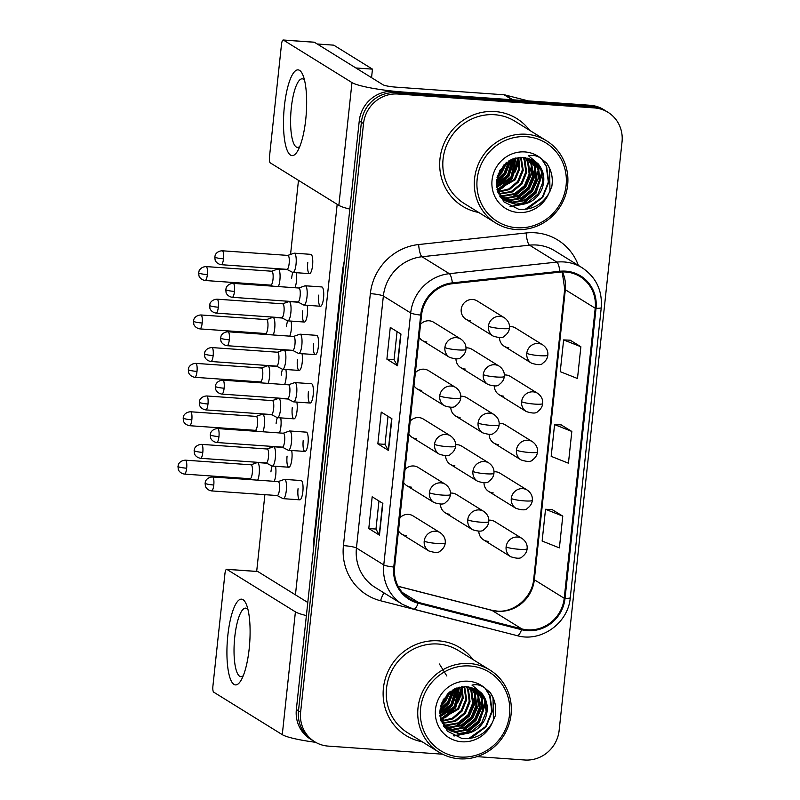 <?xml version="1.0" encoding="UTF-8"?>
<svg xmlns="http://www.w3.org/2000/svg" width="800" height="800" viewBox="0 0 800 800"><rect width="100%" height="100%" fill="white"/><g stroke="black" fill="none" stroke-linecap="round" stroke-linejoin="round"><path stroke-width="1.2" d="M455.72 387.51C459.49 390.28 461.17 393.7 460.74 397.78A10.74 1.41 -173.9 0 1 452.74 398.3A10.74 1.41 6.1 0 1 439.73 395.91A10.74 10.27 121.8 0 1 455.72 387.51L428.5 370.64A10.74 10.27 121.8 0 0 415.38 372.7M413.99 385.7A10.74 10.27 121.8 0 0 421.71 390.36M450.55 435.91C454.32 438.68 456 442.1 455.57 446.18A10.74 1.41 -173.9 0 1 447.56 446.69A10.74 1.41 6.1 0 1 434.55 444.31A10.74 10.27 121.8 0 1 450.55 435.91L423.33 419.04A10.74 10.27 121.8 0 0 410.2 421.09M408.81 434.09A10.74 10.27 121.8 0 0 416.54 438.76M445.38 484.31C449.15 487.07 450.82 490.5 450.4 494.58A10.74 1.41 -173.9 0 1 442.39 495.09A10.74 1.41 6.1 0 1 429.38 492.71A10.74 10.27 121.8 0 1 445.38 484.31L418.16 467.44A10.74 10.27 121.8 0 0 405.03 469.49M403.64 482.49A10.74 10.27 121.8 0 0 411.37 487.15M440.21 532.71C443.98 535.47 445.65 538.9 445.23 542.98A10.74 1.41 -173.9 0 1 437.22 543.49A10.74 1.41 6.1 0 1 424.21 541.11A10.74 10.27 121.8 0 1 440.21 532.71L412.98 515.84A10.74 10.27 121.8 0 0 399.86 517.89M398.47 530.89A10.74 10.27 121.8 0 0 406.2 535.55M460.9 339.12C464.67 341.88 466.34 345.3 465.92 349.39A10.74 1.41 -173.9 0 1 457.91 349.9A10.74 1.41 6.1 0 1 444.9 347.51A10.74 10.27 121.8 0 1 460.9 339.12L433.67 322.25A10.74 10.27 121.8 0 0 420.55 324.3M419.16 337.3A10.74 10.27 121.8 0 0 426.88 341.96M499.26 366.21C503.03 368.98 504.7 372.4 504.28 376.48A10.74 1.41 -173.9 0 1 496.27 376.99A10.74 1.41 6.1 0 1 483.26 374.61A10.74 10.27 121.8 0 1 499.26 366.21L472.03 349.34A10.74 10.27 121.8 0 0 465.97 347.89M455.98 358.96A10.74 10.27 121.8 0 0 465.25 369.06M494.09 414.61C497.86 417.37 499.53 420.8 499.11 424.88A10.74 1.41 -173.9 0 1 491.1 425.39A10.74 1.41 6.1 0 1 478.09 423.01A10.74 10.27 121.8 0 1 494.09 414.61L466.86 397.74A10.74 10.27 121.8 0 0 460.8 396.29M450.8 407.36A10.74 10.27 121.8 0 0 460.07 417.45M488.91 463.01C492.68 465.77 494.36 469.19 493.93 473.28A10.74 1.41 -173.9 0 1 485.92 473.79A10.74 1.41 6.1 0 1 472.92 471.4A10.74 10.27 121.8 0 1 488.91 463.01L461.69 446.14A10.74 10.27 121.8 0 0 455.63 444.69M445.63 455.75A10.74 10.27 121.8 0 0 454.9 465.85M483.74 511.4C487.51 514.17 489.19 517.59 488.76 521.67A10.74 1.41 -173.9 0 1 480.75 522.19A10.74 1.41 6.1 0 1 467.74 519.8A10.74 10.27 121.8 0 1 483.74 511.4L456.52 494.54A10.74 10.27 121.8 0 0 450.45 493.09M440.46 504.15A10.74 10.27 121.8 0 0 449.73 514.25M504.43 317.81C508.2 320.58 509.87 324 509.45 328.08A10.74 1.41 -173.9 0 1 501.44 328.6A10.74 1.41 6.1 0 1 488.43 326.21A10.74 10.27 121.8 0 1 504.43 317.81L477.21 300.94A10.74 10.27 121.8 0 0 461.75 306.92A10.74 10.27 121.8 0 0 470.42 320.66M537.62 393.31C541.39 396.07 543.06 399.49 542.64 403.58A10.74 1.41 -173.9 0 1 534.63 404.09A10.74 1.41 6.1 0 1 521.62 401.7A10.74 10.27 121.8 0 1 537.62 393.31L510.4 376.44A10.74 10.27 121.8 0 0 504.33 374.99M494.34 386.05A10.74 10.27 121.8 0 0 503.61 396.15M532.45 441.7C536.22 444.47 537.89 447.89 537.47 451.97A10.74 1.41 -173.9 0 1 529.46 452.49A10.74 1.41 6.1 0 1 516.45 450.1A10.74 10.27 121.8 0 1 532.45 441.7L505.22 424.83A10.74 10.27 121.8 0 0 499.16 423.38M489.17 434.45A10.74 10.27 121.8 0 0 498.44 444.55M527.28 490.1C531.05 492.87 532.72 496.29 532.3 500.37A10.74 1.41 -173.9 0 1 524.29 500.88A10.74 1.41 6.1 0 1 511.28 498.5A10.74 10.27 121.8 0 1 527.28 490.1L500.05 473.23A10.74 10.27 121.8 0 0 493.99 471.78M483.99 482.85A10.74 10.27 121.8 0 0 493.26 492.95M522.1 538.5C525.87 541.26 527.55 544.69 527.12 548.77A10.74 1.41 -173.9 0 1 519.11 549.28A10.74 1.41 6.1 0 1 506.11 546.9A10.74 10.27 121.8 0 1 522.1 538.5L494.88 521.63A10.74 10.27 121.8 0 0 488.82 520.18M478.82 531.25A10.74 10.27 121.8 0 0 488.09 541.34M542.79 344.91C546.56 347.67 548.24 351.1 547.81 355.18A10.74 1.41 -173.9 0 1 539.8 355.69A10.74 1.41 6.1 0 1 526.79 353.3A10.74 10.27 121.8 0 1 542.79 344.91L515.57 328.04A10.74 10.27 121.8 0 0 509.51 326.59M499.51 337.65A10.74 10.27 121.8 0 0 508.78 347.75M495.04 111.56A51.55 49.3 121.8 0 0 442.57 147.22A51.55 49.3 121.8 0 0 462.46 206.18A51.55 49.3 121.8 0 0 478.74 212.48A51.55 49.3 121.8 0 1 462.46 206.18A51.55 49.3 121.8 0 1 442.57 147.22A51.55 49.3 121.8 0 1 495.04 111.56A51.55 49.3 121.8 0 1 516.76 118.55A51.55 49.3 121.8 0 0 495.04 111.56M438.48 640.84A51.55 49.3 121.8 0 0 386.01 676.51A51.55 49.3 121.8 0 0 405.89 735.47A51.55 49.3 121.8 0 0 422.17 741.77A51.55 49.3 121.8 0 1 405.89 735.47A51.55 49.3 121.8 0 1 386.01 676.51A51.55 49.3 121.8 0 1 438.48 640.84A51.55 49.3 121.8 0 1 460.2 647.84A51.55 49.3 121.8 0 0 438.48 640.84M565.74 272.02A34.37 32.86 -58.2 0 1 580.23 276.68A34.37 32.86 -58.2 0 1 595.21 308.23L564.22 598.28A34.37 32.86 -58.2 0 1 521.82 628.9L418.38 602.4A34.37 32.86 -58.2 0 1 409.59 598.66A34.37 32.86 -58.2 0 1 394.6 567.11L421.53 315.13A34.37 32.86 -58.2 0 1 452.44 283.71L559.94 272.13A34.37 32.86 -58.2 0 1 565.74 272.02M565.84 271.17A35.22 33.69 121.8 0 0 559.89 271.28L452.38 282.86A35.22 33.69 121.8 0 0 420.7 315.08L393.77 567.05A35.22 33.69 121.8 0 0 418.15 603.22L521.58 629.72A35.22 33.69 121.8 0 0 565.04 598.34L596.04 308.29A35.22 33.69 121.8 0 0 565.84 271.17M477.07 756.63L524.72 760A32.22 30.81 121.8 0 0 559.14 730.44L622.03 141.87A32.22 30.81 121.8 0 0 607.98 112.29L603.71 109.64A32.22 30.81 121.8 0 0 590.14 105.27L393.67 91.38A32.22 30.81 121.8 0 0 359.25 120.94L296.35 709.51L298.49 710.83A32.22 30.81 121.8 0 0 312.54 740.41A32.22 30.81 121.8 0 1 298.49 710.83L361.39 122.26L298.49 710.83L300.62 712.16A32.22 30.81 121.8 0 0 314.67 741.73A32.22 30.81 121.8 0 0 328.25 746.11L442.55 754.19M393.67 91.38L395.8 92.7A32.22 30.81 121.8 0 0 361.39 122.26A32.22 30.81 121.8 0 1 395.8 92.7L592.27 106.59L395.8 92.7L397.94 94.02A32.22 30.81 121.8 0 0 363.52 123.59L300.62 712.16M605.85 110.97A32.22 30.81 121.8 0 0 592.27 106.59A32.22 30.81 121.8 0 1 605.85 110.97M562.78 516.13L545.53 509.28L542.13 541.04L559.39 547.89L562.78 516.13L552.1 509.57M580.88 346.76L563.63 339.91L560.23 371.67L577.49 378.51L580.88 346.76L570.2 340.2M571.83 431.44L554.58 424.6L551.18 456.35L568.44 463.2L571.83 431.44L561.15 424.89M529.65 130.33A51.55 49.3 121.8 0 0 516.76 118.55A51.55 49.3 121.8 0 1 529.65 130.33M473.08 659.61A51.55 49.3 121.8 0 0 460.2 647.84A51.55 49.3 121.8 0 1 473.08 659.61M607.98 112.29A32.22 30.81 121.8 0 0 594.41 107.92L397.94 94.02M397.56 365.79L386.89 359.17L390.28 327.42L400.96 334.03L397.56 365.79A8.59 1.13 6.1 0 1 397.32 365.57L400.71 333.88M379.46 535.16L368.79 528.55L372.18 496.79L382.86 503.4L379.46 535.16A8.59 1.13 6.1 0 1 379.22 534.94L382.6 503.25M388.51 450.48L377.84 443.86L381.23 412.1L391.91 418.72L388.51 450.48A8.59 1.13 6.1 0 1 388.27 450.26L391.65 418.56M377.84 443.86L385.02 444.37M388.02 416.31L385.02 444.4L388.27 450.26M368.79 528.55L375.97 529.05M378.97 501L375.97 529.08L379.22 534.94M386.89 359.17L394.07 359.68L397.32 365.57M554.58 424.6L561.26 424.89M563.63 339.91L570.31 340.21M545.53 509.28L552.21 509.58M394.07 359.71L397.07 331.63M296.35 709.51A32.22 30.81 121.8 0 0 310.4 739.09L314.67 741.73M278.39 286.57A9.67 2.52 -86 0 0 279.88 280.11A9.67 2.52 -86 0 0 278.5 269.09A9.67 2.52 -86 0 0 278.16 268.98A9.67 2.52 -86 0 0 277.87 269.02L271.67 271.21M270.58 285.09A6.98 1.82 -86 0 0 270.78 285.14A6.98 1.82 -86 0 0 273.01 279.26A6.98 1.82 -86 0 0 272.01 271.3A6.98 1.82 -86 0 0 271.77 271.22L206.11 266.58C200.12 266.87 198.66 271.65 199.04 271.2L198.67 272.8A6.98 0.92 -173.9 0 0 198.89 273.06A6.98 0.92 6.1 0 0 207.35 274.61A6.98 1.82 -86 0 0 206.11 266.58M292.61 272.35A9.67 2.52 -86 0 0 292.66 272.38A9.67 2.52 -86 0 0 292.94 272.46A9.67 2.52 -86 0 0 296.09 263.66A9.67 2.52 -86 0 0 294.64 253.3A9.67 2.52 -86 0 0 294.31 253.18A9.67 2.52 -86 0 0 294.02 253.22L287.81 255.41M286.73 269.29A6.98 1.82 -86 0 0 286.93 269.35A6.98 1.82 -86 0 0 289.16 263.46A6.98 1.82 -86 0 0 288.16 255.5A6.98 1.82 -86 0 0 287.91 255.42L222.25 250.78C216.27 251.07 214.81 255.86 215.18 255.41L214.82 257A6.98 0.92 -173.9 0 0 215.04 257.27A6.98 0.92 6.1 0 0 223.49 258.82A6.98 1.82 -86 0 0 222.25 250.78M303.58 304.95A9.67 2.52 -86 0 0 303.64 304.98A9.67 2.52 -86 0 0 303.91 305.07A9.67 2.52 -86 0 0 307.06 296.26A9.67 2.52 -86 0 0 305.61 285.9A9.67 2.52 -86 0 0 305.28 285.78A9.67 2.52 -86 0 0 304.99 285.82L298.78 288.02M297.7 301.89A6.98 1.82 -86 0 0 297.9 301.95A6.98 1.82 -86 0 0 300.13 296.06A6.98 1.82 -86 0 0 299.13 288.1A6.98 1.82 -86 0 0 298.88 288.02L233.22 283.38C227.24 283.67 225.78 288.46 226.15 288.01L225.79 289.6A6.98 0.92 -173.9 0 0 226.01 289.87A6.98 0.92 6.1 0 0 234.47 291.42A6.98 1.82 -86 0 0 233.22 283.38M273.22 334.97A9.67 2.52 -86 0 0 274.71 328.51A9.67 2.52 -86 0 0 273.33 317.49A9.67 2.52 -86 0 0 272.99 317.38A9.67 2.52 -86 0 0 272.7 317.42L266.49 319.61M265.41 333.48A6.98 1.82 -86 0 0 265.61 333.54A6.98 1.82 -86 0 0 267.84 327.65A6.98 1.82 -86 0 0 266.84 319.7A6.98 1.82 -86 0 0 266.6 319.62L200.93 314.97C194.95 315.26 193.49 320.05 193.86 319.6L193.5 321.19A6.98 0.92 -173.9 0 0 193.72 321.46A6.98 0.92 6.1 0 0 202.18 323.01A6.98 1.82 -86 0 0 200.93 314.97M268.04 383.37A9.67 2.52 -86 0 0 269.54 376.91A9.67 2.52 -86 0 0 268.15 365.89A9.67 2.52 -86 0 0 267.82 365.78A9.67 2.52 -86 0 0 267.53 365.82L261.32 368.01M260.24 381.88A6.98 1.82 -86 0 0 260.44 381.94A6.98 1.82 -86 0 0 262.67 376.05A6.98 1.82 -86 0 0 261.67 368.1A6.98 1.82 -86 0 0 261.42 368.01L195.76 363.37C189.78 363.66 188.32 368.45 188.69 368L188.33 369.59A6.98 0.92 -173.9 0 0 188.55 369.86A6.98 0.92 6.1 0 0 197 371.41A6.98 1.82 -86 0 0 195.76 363.37M262.87 431.77A9.67 2.52 -86 0 0 264.37 425.3A9.67 2.52 -86 0 0 262.98 414.29A9.67 2.52 -86 0 0 262.65 414.17A9.67 2.52 -86 0 0 262.36 414.21L256.15 416.41M255.07 430.28A6.98 1.82 -86 0 0 255.27 430.34A6.98 1.82 -86 0 0 257.49 424.45A6.98 1.82 -86 0 0 256.49 416.5A6.98 1.82 -86 0 0 256.25 416.41L190.59 411.77C184.61 412.06 183.15 416.85 183.52 416.4L183.16 417.99A6.98 0.92 -173.9 0 0 183.38 418.26A6.98 0.92 6.1 0 0 191.83 419.81A6.98 1.82 -86 0 0 190.59 411.77M257.7 480.17A9.67 2.52 -86 0 0 259.19 473.7A9.67 2.52 -86 0 0 257.81 462.69A9.67 2.52 -86 0 0 257.47 462.57A9.67 2.52 -86 0 0 257.19 462.61L250.98 464.8M249.89 478.68A6.98 1.82 -86 0 0 250.09 478.74A6.98 1.82 -86 0 0 252.32 472.85A6.98 1.82 -86 0 0 251.32 464.89A6.98 1.82 -86 0 0 251.08 464.81L185.42 460.17C179.44 460.46 177.97 465.25 178.35 464.79L177.98 466.39A6.98 0.92 -173.9 0 0 178.2 466.66A6.98 0.92 6.1 0 0 186.66 468.21A6.98 1.82 -86 0 0 185.42 460.17M287.43 320.75A9.67 2.52 -86 0 0 287.49 320.78A9.67 2.52 -86 0 0 287.77 320.86A9.67 2.52 -86 0 0 290.92 312.06A9.67 2.52 -86 0 0 289.47 301.69A9.67 2.52 -86 0 0 289.13 301.58A9.67 2.52 -86 0 0 288.85 301.62L282.64 303.81M281.55 317.69A6.98 1.82 -86 0 0 281.76 317.75A6.98 1.82 -86 0 0 283.98 311.86A6.98 1.82 -86 0 0 282.98 303.9A6.98 1.82 -86 0 0 282.74 303.82L217.08 299.18C211.1 299.47 209.63 304.26 210.01 303.8L209.65 305.4A6.98 0.92 -173.9 0 0 209.86 305.66A6.98 0.92 6.1 0 0 218.32 307.21A6.98 1.82 -86 0 0 217.08 299.18M282.26 369.15A9.67 2.52 -86 0 0 282.32 369.18A9.67 2.52 -86 0 0 282.6 369.26A9.67 2.52 -86 0 0 285.75 360.45A9.67 2.52 -86 0 0 284.3 350.09A9.67 2.52 -86 0 0 283.96 349.98A9.67 2.52 -86 0 0 283.67 350.02L277.47 352.21M276.38 366.08A6.98 1.82 -86 0 0 276.58 366.14A6.98 1.82 -86 0 0 278.81 360.26A6.98 1.82 -86 0 0 277.81 352.3A6.98 1.82 -86 0 0 277.57 352.22L211.91 347.57C205.92 347.86 204.46 352.65 204.84 352.2L204.47 353.8A6.98 0.92 -173.9 0 0 204.69 354.06A6.98 0.92 6.1 0 0 213.15 355.61A6.98 1.82 -86 0 0 211.91 347.57M277.09 417.54A9.67 2.52 -86 0 0 277.15 417.58A9.67 2.52 -86 0 0 277.43 417.66A9.67 2.52 -86 0 0 280.57 408.85A9.67 2.52 -86 0 0 279.13 398.49A9.67 2.52 -86 0 0 278.79 398.38A9.67 2.52 -86 0 0 278.5 398.42L272.29 400.61M271.21 414.48A6.98 1.82 -86 0 0 271.41 414.54A6.98 1.82 -86 0 0 273.64 408.65A6.98 1.82 -86 0 0 272.64 400.7A6.98 1.82 -86 0 0 272.4 400.62L206.73 395.97C200.75 396.26 199.29 401.05 199.66 400.6L199.3 402.19A6.98 0.92 -173.9 0 0 199.52 402.46A6.98 0.92 6.1 0 0 207.98 404.01A6.98 1.82 -86 0 0 206.73 395.97M298.41 353.35A9.67 2.52 -86 0 0 298.46 353.38A9.67 2.52 -86 0 0 298.74 353.46A9.67 2.52 -86 0 0 301.89 344.66A9.67 2.52 -86 0 0 300.44 334.29A9.67 2.52 -86 0 0 300.11 334.18A9.67 2.52 -86 0 0 299.82 334.22L293.61 336.41M292.53 350.29A6.98 1.82 -86 0 0 292.73 350.35A6.98 1.82 -86 0 0 294.95 344.46A6.98 1.82 -86 0 0 293.96 336.5A6.98 1.82 -86 0 0 293.71 336.42L228.05 331.78C222.07 332.07 220.61 336.86 220.98 336.4L220.62 338A6.98 0.92 -173.9 0 0 220.84 338.26A6.98 0.92 6.1 0 0 229.29 339.81A6.98 1.82 -86 0 0 228.05 331.78M293.23 401.75A9.67 2.52 -86 0 0 293.29 401.78A9.67 2.52 -86 0 0 293.57 401.86A9.67 2.52 -86 0 0 296.72 393.06A9.67 2.52 -86 0 0 295.27 382.69A9.67 2.52 -86 0 0 294.93 382.58A9.67 2.52 -86 0 0 294.65 382.62L288.44 384.81M287.35 398.69A6.98 1.82 -86 0 0 287.56 398.74A6.98 1.82 -86 0 0 289.78 392.86A6.98 1.82 -86 0 0 288.78 384.9A6.98 1.82 -86 0 0 288.54 384.82L222.88 380.17C216.9 380.47 215.43 385.25 215.81 384.8L215.44 386.4A6.98 0.92 -173.9 0 0 215.66 386.66A6.98 0.92 6.1 0 0 224.12 388.21A6.98 1.82 -86 0 0 222.88 380.17M288.06 450.15A9.67 2.52 -86 0 0 288.12 450.18A9.67 2.52 -86 0 0 288.4 450.26A9.67 2.52 -86 0 0 291.55 441.45A9.67 2.52 -86 0 0 290.1 431.09A9.67 2.52 -86 0 0 289.76 430.98A9.67 2.52 -86 0 0 289.47 431.02L283.27 433.21M282.18 447.08A6.98 1.82 -86 0 0 282.38 447.14A6.98 1.82 -86 0 0 284.61 441.25A6.98 1.82 -86 0 0 283.61 433.3A6.98 1.82 -86 0 0 283.37 433.22L217.71 428.57C211.72 428.86 210.26 433.65 210.64 433.2L210.27 434.79A6.98 0.92 -173.9 0 0 210.49 435.06A6.98 0.92 6.1 0 0 218.95 436.61A6.98 1.82 -86 0 0 217.71 428.57M282.89 498.54A9.67 2.52 -86 0 0 282.95 498.58A9.67 2.52 -86 0 0 283.23 498.66A9.67 2.52 -86 0 0 286.37 489.85A9.67 2.52 -86 0 0 284.93 479.49A9.67 2.52 -86 0 0 284.59 479.38A9.67 2.52 -86 0 0 284.3 479.42L278.09 481.61M277.01 495.48A6.98 1.82 -86 0 0 277.21 495.54A6.98 1.82 -86 0 0 279.44 489.65A6.98 1.82 -86 0 0 278.44 481.7A6.98 1.82 -86 0 0 278.2 481.61L212.53 476.97C206.55 477.26 205.09 482.05 205.46 481.6L205.1 483.19A6.98 0.92 -173.9 0 0 205.32 483.46A6.98 0.92 6.1 0 0 213.78 485.01A6.98 1.82 -86 0 0 212.53 476.97M284.4 106.16A42.96 11.22 94 0 1 303 75.29A42.96 11.22 94 0 1 305.75 119.39A42.96 11.22 94 0 1 297.64 151A42.96 11.22 94 0 1 286.18 147.45A42.96 11.22 94 0 1 284.4 106.16M304.52 80.18A34.37 8.98 -86 0 0 302.27 78.83A34.37 8.98 -86 0 0 291.31 107.82A34.37 8.98 -86 0 0 297.43 147.39A34.37 8.98 -86 0 0 299.84 146.37M513.02 99.9A5.37 5.13 121.8 0 0 512.13 99.76L404.01 92.11A42.96 5.64 -173.9 0 1 351.97 82.57L283.38 40.06A5.37 1.4 -86 0 0 283.19 40A5.37 1.4 -86 0 0 281.48 44.53L269.49 156.74A5.37 1.4 -86 0 0 270.26 162.86L338.85 205.36L351.97 82.57M349.83 209.09A42.96 5.64 -173.9 0 1 338.85 205.36M314.02 42.23A5.37 1.4 94 0 1 314.22 42.19A5.37 1.4 94 0 1 314.4 42.26L382.99 84.76A10.74 1.41 6.1 0 0 396 87.15L504.12 94.79A5.37 5.13 -58.2 0 1 505.01 94.94L528.28 100.9M497.43 191.07A42.96 41.08 121.8 0 0 499.61 189.67M501.15 188.57A42.96 41.08 121.8 0 0 509.27 180.64M515.85 169.24A42.96 41.08 121.8 0 0 518.53 159.04M227.83 635.45A42.96 11.22 94 0 1 246.43 604.58A42.96 11.22 94 0 1 249.19 648.68A42.96 11.22 94 0 1 241.08 680.28A42.96 11.22 94 0 1 229.62 676.73A42.96 11.22 94 0 1 227.83 635.45M247.96 609.47A34.37 8.98 -86 0 0 245.71 608.12A34.37 8.98 -86 0 0 234.75 637.11A34.37 8.98 -86 0 0 240.86 676.68A34.37 8.98 -86 0 0 243.28 675.66M306.39 615.58A42.96 5.64 -173.9 0 1 295.41 611.86L226.82 569.35A5.37 1.4 -86 0 0 226.63 569.29A5.37 1.4 -86 0 0 224.92 573.82L212.92 686.03A5.37 1.4 -86 0 0 213.69 692.15L282.28 734.65L295.41 611.86M315.64 742.31A42.96 5.64 -173.9 0 1 282.28 734.65M257.46 571.52A5.37 1.4 94 0 1 257.65 571.48A5.37 1.4 94 0 1 257.84 571.54L307.79 602.5M440.87 720.36A42.96 41.08 121.8 0 0 443.05 718.96M444.58 717.85A42.96 41.08 121.8 0 0 452.71 709.93M459.28 698.53A42.96 41.08 121.8 0 0 461.97 688.33M546.56 140.81L515.07 121.29A48.33 46.21 121.8 0 0 494.7 114.73A48.33 46.21 121.8 0 0 445.51 148.17A48.33 46.21 121.8 0 0 464.16 203.45L495.65 222.96A48.33 46.21 121.8 0 0 516.01 229.52A48.33 46.21 121.8 0 0 565.2 196.09A48.33 46.21 121.8 0 0 546.56 140.81A48.33 46.21 121.8 0 0 526.2 134.25A48.33 46.21 121.8 0 0 477.01 167.68A48.33 46.21 121.8 0 0 495.65 222.96M516.77 227.73A46.18 44.16 121.8 0 0 566.1 185.36A46.18 44.16 121.8 0 0 526.5 136.7A46.18 44.16 121.8 0 0 477.17 179.07A46.18 44.16 121.8 0 0 516.77 227.73M541.73 189.59A24.28 23.22 121.8 0 0 532.82 160.59A24.28 23.22 121.8 0 0 529.5 158.9L522.75 157.36L512.28 159.11L499.82 170.23L496.54 186.84L503.82 201.82L518.53 209.21C531.54 210.3 541.61 205.12 548.73 193.66L551.79 186.67C553.21 178.07 551.55 170.29 546.8 163.32L541.22 158.58C537.23 155.68 533.01 154.76 528.54 155.81L538.25 163.91C544.23 171.42 545.39 179.98 541.73 189.59C536.65 199.88 528.34 204.92 516.79 204.73L506.31 201.28L497.69 191.87M523.49 157.43L525.05 160.46L526.63 172.47L521.93 184.04L512.16 192.02L499 194.14M522.92 157.38L524.21 159.94L525.78 171.95L521.08 183.52L511.31 191.5L498.71 193.67M525.65 157.75L528.44 162.56L530.01 174.57L525.32 186.14L515.55 194.12L503.23 196.33L500.27 195.89M525.12 157.65L527.6 162.04L529.17 174.05L524.47 185.62L514.7 193.6L502.39 195.8L499.94 195.47M527.7 158.27L531.83 164.66L533.4 176.67L528.71 188.24L518.94 196.22L506.62 198.43L501.63 197.47M501.14 197.31L500.02 196.91M527.19 158.12L530.99 164.14L532.56 176.15L527.86 187.72L518.09 195.7L505.78 197.9L501.28 197.09M500.79 196.94L499.86 196.64M529.63 158.96L535.22 166.76L536.79 178.77L532.1 190.34L522.33 198.32L510.01 200.53L503.1 198.89M502.64 198.69L501.27 198.05M529.16 158.77L534.38 166.24L535.95 178.25L531.25 189.82L521.48 197.8L509.17 200L502.73 198.55M502.25 198.36L500.87 197.75M531.47 159.81L538.61 168.86L540.18 180.87L535.49 192.44L525.72 200.42L513.4 202.63L504.66 200.16M504.22 199.92L502.08 198.65M531.02 159.58L537.77 168.34L539.34 180.35L534.64 191.92L524.87 199.9L512.56 202.1L504.26 199.85M503.81 199.63L502.5 198.91M532.78 160.56L541.15 170.44L542.73 182.45L538.03 194.02L528.26 202L515.94 204.2L505.89 201.01M505.61 163.2L501.6 171.44L497.43 175.87M504.17 164.53L500.75 170.91L498.05 174.02M509.84 160.28L504.98 173.54L496.45 180.91M508.9 160.82L504.14 173.01L496.57 179.84M513.17 158.76L508.37 175.64L496.34 184.53M512.39 159.06L507.53 175.11L496.32 183.7M516.09 157.89L511.76 177.74L496.63 187.49M515.39 158.07L510.92 177.21L496.53 186.8M518.74 157.45L519.74 168.96L515.15 179.84L497.14 190.01M518.1 157.53L518.84 168.78L514.31 179.32L496.99 189.42M521.19 157.31L523.24 170.37L518.54 181.94L509.45 189.59L497.86 192.2M520.59 157.32L522.39 169.85L517.7 181.42L508.9 188.92L497.63 191.68M541.98 159.09L546.64 166.58L548.77 182.3L542.74 197.44L527.22 209.07M542.24 173.68L535.96 193.23L523.36 203.67M520.86 204.72L510.56 206.71M538.1 165.29L538.12 178.8L532.57 191.13L519.97 201.57M534.71 163.19L534.73 176.7L529.18 189.03L516.58 199.47M531.32 161.09L531.34 174.6L525.79 186.93L513.19 197.37M518.45 157.48L512.23 178.53L499.63 188.96M515.12 158.14L508.85 176.43L496.52 186.73M511.45 159.47L505.46 174.33L496.33 182.86M507.07 162.05L502.07 172.23L496.94 177.81M546.8 163.32L549.61 168.42L549.97 191.32M541.51 158.77L546.22 166.32L548.35 182.03L542.32 197.17L525.14 209.35M541.76 172.05L535.54 192.97L521.57 204.01M519.46 204.8L510.05 206.45M538.38 169.95L532.15 190.87L518.18 201.9M534.99 167.85L528.76 188.77L514.79 199.8M531.6 165.75L525.37 186.67L511.41 197.7M518.05 157.53L511.81 178.27L497.85 189.3M514.68 158.26L508.42 176.17L496.47 186.28M510.96 159.7L505.03 174.07L496.35 182.32M506.41 162.54L501.64 171.97L497.12 177.01M490 670.09L458.5 650.58A48.33 46.21 121.8 0 0 438.14 644.02A48.33 46.21 121.8 0 0 388.95 677.45A48.33 46.21 121.8 0 0 407.59 732.73L439.08 752.25A48.33 46.21 121.8 0 0 459.45 758.81A48.33 46.21 121.8 0 0 508.64 725.37A48.33 46.21 121.8 0 0 490 670.09A48.33 46.21 121.8 0 0 469.63 663.54A48.33 46.21 121.8 0 0 420.44 696.97A48.33 46.21 121.8 0 0 439.08 752.25M460.21 757.02A46.18 44.16 121.8 0 0 509.54 714.65A46.18 44.16 121.8 0 0 469.94 665.98A46.18 44.16 121.8 0 0 420.61 708.36A46.18 44.16 121.8 0 0 460.21 757.02M485.16 718.88A24.28 23.22 121.8 0 0 476.26 689.87A24.28 23.22 121.8 0 0 472.94 688.18L466.19 686.65L455.72 688.4L443.26 699.52L439.97 716.13L447.26 731.1L461.96 738.5C474.97 739.59 485.04 734.4 492.16 722.94L495.23 715.96C496.65 707.36 494.98 699.58 490.24 692.61L484.65 687.86C480.66 684.97 476.44 684.05 471.98 685.09L481.69 693.2C487.67 700.71 488.83 709.27 485.16 718.88C480.09 729.16 471.77 734.21 460.23 734.01L449.75 730.57L441.12 721.16M466.92 686.71L468.49 689.75L470.06 701.76L465.37 713.33L455.59 721.31L442.44 723.43M466.36 686.66L467.64 689.22L469.21 701.24L464.52 712.8L454.75 720.78L442.14 722.96M469.08 687.04L471.88 691.85L473.45 703.86L468.76 715.43L458.98 723.41L446.67 725.61L443.7 725.18M468.56 686.94L471.03 691.32L472.6 703.34L467.91 714.9L458.14 722.88L445.82 725.09L443.37 724.76M471.13 687.56L475.27 693.95L476.84 705.96L472.15 717.53L462.37 725.51L450.06 727.71L445.07 726.76M444.58 726.6L443.46 726.2M470.63 687.41L474.42 693.42L475.99 705.44L471.3 717L461.52 724.98L449.21 727.19L444.72 726.38M444.22 726.23L443.3 725.93M473.07 688.25L478.66 696.05L480.23 708.06L475.54 719.63L465.76 727.61L453.45 729.81L446.54 728.17M446.07 727.98L444.71 727.34M472.59 688.06L477.81 695.52L479.38 707.54L474.69 719.11L464.91 727.08L452.6 729.29L446.16 727.83M445.69 727.65L444.31 727.04M474.9 689.1L482.05 698.15L483.62 710.16L478.93 721.73L469.15 729.71L456.84 731.91L448.1 729.44M447.65 729.21L445.51 727.94M474.45 688.87L481.2 697.63L482.77 709.64L478.08 721.21L468.3 729.18L455.99 731.39L447.7 729.14M447.25 728.92L445.94 728.2M476.22 689.85L484.59 699.73L486.16 711.74L481.47 723.31L471.69 731.28L459.38 733.49L449.33 730.3M449.04 692.49L445.03 700.73L440.87 705.15M447.6 693.82L444.18 700.2L441.49 703.3M453.28 689.57L448.42 702.83L439.88 710.19M452.34 690.11L447.57 702.3L440.01 709.12M456.61 688.05L451.81 704.93L439.78 713.82M455.82 688.35L450.96 704.4L439.76 712.99M459.53 687.18L455.2 707.03L440.06 716.78M458.83 687.35L454.35 706.5L439.97 716.08M462.17 686.74L463.18 698.25L458.59 709.13L440.58 719.3M461.53 686.82L462.27 698.07L457.74 708.6L440.43 718.7M464.63 686.6L466.67 699.66L461.98 711.23L452.89 718.88L441.3 721.49M464.03 686.61L465.82 699.13L461.13 710.7L452.33 718.21L441.06 720.97M439.41 664.01L446.85 676.01M485.42 688.37L490.08 695.87L492.21 711.58L486.18 726.72L470.66 738.36M485.68 702.97L479.4 722.52L466.79 732.96M464.29 734L453.99 736M481.53 694.58L481.56 708.08L476.01 720.42L463.4 730.85M478.14 692.48L478.17 705.98L472.62 718.32L460.01 728.75M474.75 690.38L474.78 703.88L469.23 716.22L456.62 726.65M461.89 686.77L455.67 707.82L443.06 718.25M458.55 687.43L452.28 705.72L439.96 716.02M454.89 688.76L448.89 703.62L439.77 712.15M450.51 691.33L445.5 701.52L440.37 707.1M490.24 692.61L493.04 697.7L493.41 720.61M484.94 688.05L489.65 695.6L491.79 711.32L485.75 726.46L468.58 738.63M485.2 701.34L478.97 722.26L465.01 733.29M462.9 734.08L453.49 735.74M481.81 699.24L475.58 720.16L461.62 731.19M478.42 697.14L472.19 718.06L458.23 729.09M475.03 695.04L468.8 715.96L454.84 726.99M461.48 686.82L455.25 707.56L441.28 718.59M458.12 687.55L451.86 705.46L439.91 715.57M454.39 688.99L448.47 703.36L439.78 711.6M449.85 691.83L445.08 701.26L440.56 706.29M284.59 479.38L301.13 480.55A9.67 2.52 94 0 1 302.85 491.67A9.67 2.52 94 0 1 299.77 499.83A9.67 2.52 94 0 1 298.05 488.7M289.76 430.98L306.31 432.15A9.67 2.52 94 0 1 308.03 443.28A9.67 2.52 94 0 1 304.94 451.43A9.67 2.52 94 0 1 303.22 440.3M294.93 382.58L311.48 383.75A9.67 2.52 94 0 1 313.2 394.88A9.67 2.52 94 0 1 310.11 403.03A9.67 2.52 94 0 1 308.39 391.9M300.11 334.18L316.65 335.35A9.67 2.52 94 0 1 318.37 346.48A9.67 2.52 94 0 1 315.29 354.63A9.67 2.52 94 0 1 313.57 343.5M305.28 285.78L321.82 286.95A9.67 2.52 94 0 1 323.54 298.08A9.67 2.52 94 0 1 320.46 306.24A9.67 2.52 94 0 1 318.74 295.11M291.66 450.49A9.67 2.52 94 0 1 291.88 459.07A9.67 2.52 94 0 1 288.8 467.23A9.67 2.52 94 0 1 287.08 456.1M296.83 402.09A9.67 2.52 94 0 1 297.05 410.68A9.67 2.52 94 0 1 293.97 418.83A9.67 2.52 94 0 1 292.25 407.7M302.01 353.69A9.67 2.52 94 0 1 302.23 362.28A9.67 2.52 94 0 1 299.14 370.43A9.67 2.52 94 0 1 297.42 359.3M307.18 305.3A9.67 2.52 94 0 1 307.4 313.88A9.67 2.52 94 0 1 304.32 322.03A9.67 2.52 94 0 1 302.6 310.9M270.93 471.89A9.67 2.52 94 0 1 272.18 466.05M275.52 466.29A9.67 2.52 94 0 1 275.74 474.87A9.67 2.52 94 0 1 274.24 481.34M276.11 423.5A9.67 2.52 94 0 1 277.35 417.65M280.69 417.89A9.67 2.52 94 0 1 280.91 426.47A9.67 2.52 94 0 1 279.42 432.94M281.28 375.1A9.67 2.52 94 0 1 282.52 369.25M285.86 369.49A9.67 2.52 94 0 1 286.08 378.08A9.67 2.52 94 0 1 284.59 384.54M286.45 326.7A9.67 2.52 94 0 1 287.69 320.85M291.03 321.09A9.67 2.52 94 0 1 291.26 329.68A9.67 2.52 94 0 1 289.76 336.14M294.31 253.18L310.85 254.35A9.67 2.52 94 0 1 312.57 265.48A9.67 2.52 94 0 1 309.49 273.63A9.67 2.52 94 0 1 307.77 262.5M291.62 278.3A9.67 2.52 94 0 1 292.87 272.45M296.21 272.7A9.67 2.52 94 0 1 296.43 281.28A9.67 2.52 94 0 1 294.93 287.74M317.19 43.99L333.76 45.16L372.46 69.14L371.55 77.67M256.68 571.41L264.89 494.67M269.87 448.04L270.06 446.27M275.04 399.64L275.23 397.87M280.21 351.24L280.4 349.47M285.39 302.84L285.58 301.08M290.56 254.44L298.48 180.35M337.18 204.33L295.44 594.85M372.46 69.14L355.89 67.97M271.92 465.94A9.67 2.52 -86 0 0 271.97 465.98A9.67 2.52 -86 0 0 272.25 466.06A9.67 2.52 -86 0 0 275.4 457.25A9.67 2.52 -86 0 0 273.95 446.89A9.67 2.52 -86 0 0 273.62 446.77A9.67 2.52 -86 0 0 273.33 446.82L267.12 449.01M266.04 462.88A6.98 1.82 -86 0 0 266.24 462.94A6.98 1.82 -86 0 0 268.47 457.05A6.98 1.82 -86 0 0 267.47 449.1A6.98 1.82 -86 0 0 267.22 449.01L201.56 444.37C195.58 444.66 194.12 449.45 194.49 449L194.13 450.59A6.98 0.92 -173.9 0 0 194.35 450.86A6.98 0.92 6.1 0 0 202.8 452.41A6.98 1.82 -86 0 0 201.56 444.37M521.82 628.9L491.92 610.37A34.37 32.86 121.8 0 0 497.62 611.29A34.37 32.86 121.8 0 0 534.33 579.76L565.32 289.71A34.37 32.86 121.8 0 0 562.47 271.95M398.19 586.36L491.92 610.37A19.33 5.41 -75.6 0 0 491.48 610.18L496.94 611.07C513.83 612.96 532.31 597.54 533.72 579.02A19.33 2.54 6.1 0 0 534.33 579.76L564.22 598.28M595.21 308.23L565.32 289.71A19.33 2.54 6.1 0 1 564.71 288.97L562.19 271.96M486.98 627.92A53.7 51.35 -58.2 0 1 484.02 627.26L380.58 600.76A53.7 51.35 -58.2 0 1 343.43 545.61L370.35 293.64A10.74 1.41 6.1 0 1 383.36 296.03L410.69 312.96A42.96 41.08 -58.2 0 1 449.33 273.68L556.84 262.1A42.96 41.08 -58.2 0 1 564.09 261.96A42.96 41.08 -58.2 0 1 582.19 267.79L554.86 250.86A42.96 41.08 121.8 0 0 536.76 245.03A42.96 41.08 121.8 0 0 529.51 245.16L422 256.74A42.96 41.08 121.8 0 0 383.36 296.03L356.44 548A42.96 41.08 121.8 0 0 375.17 587.44L402.5 604.37A42.96 41.08 -58.2 0 1 383.77 564.93L410.69 312.96A10.74 1.41 6.1 0 0 420.7 315.08M559.89 271.28A10.74 2.52 83.9 0 0 556.84 262.1L529.51 245.16A10.74 2.52 -96.1 0 1 526.16 232.96A53.7 51.35 -58.2 0 1 578.38 265.43M393.77 567.05A10.74 1.41 -173.9 0 1 383.77 564.93L356.44 548A10.74 1.41 6.1 0 0 343.43 545.61M418.15 603.22A10.74 3.01 104.4 0 1 413.73 609.16L517.17 635.65C541.08 642.62 568.36 623.05 570.27 597.69L601.26 307.64A10.74 1.41 -173.9 0 1 596.04 308.29M370.35 293.64A53.7 51.35 -58.2 0 1 418.65 244.54A10.74 2.52 -96.1 0 0 422 256.74L449.33 273.68A10.74 2.52 83.9 0 1 452.38 282.86M521.58 629.72A10.74 3.01 104.4 0 1 517.17 635.65M565.04 598.34A10.74 1.41 6.1 0 0 570.27 597.69M418.65 244.54L526.16 232.96M594.41 107.92L590.14 105.27M363.52 123.59L359.25 120.94M384.13 592.99A10.74 3.01 -75.6 0 0 380.58 600.76M418.38 602.4L402.32 592.45M313.43 549.7L313.56 541.97A21.48 2.82 6.1 0 0 314.17 542.75M313.56 541.97L342.75 268.82A21.48 2.82 6.1 0 0 343.37 269.6M270.78 285.14L205.12 280.5A6.98 1.82 -86 0 0 207.35 274.61M526.79 353.3A10.74 10.27 121.8 0 0 531.48 363.16L504.26 346.29M286.93 269.35L221.27 264.7A6.98 1.82 -86 0 0 223.49 258.82M488.43 326.21A10.74 10.27 121.8 0 0 493.12 336.07L465.89 319.2M297.9 301.95L232.24 297.3A6.98 1.82 -86 0 0 234.47 291.42M444.9 347.51A10.74 10.27 121.8 0 0 449.58 357.37L422.36 340.5M265.61 333.54L199.95 328.9A6.98 1.82 -86 0 0 202.18 323.01M521.62 401.7A10.74 10.27 121.8 0 0 526.31 411.56L499.08 394.69M260.44 381.94L194.78 377.3A6.98 1.82 -86 0 0 197 371.41M516.45 450.1A10.74 10.27 121.8 0 0 521.13 459.96L493.91 443.09M255.27 430.34L189.61 425.7A6.98 1.82 -86 0 0 191.83 419.81M511.28 498.5A10.74 10.27 121.8 0 0 515.96 508.36L488.74 491.49M250.09 478.74L184.43 474.09A6.98 1.82 -86 0 0 186.66 468.21M506.11 546.9A10.74 10.27 121.8 0 0 510.79 556.76L483.57 539.89M281.76 317.75L216.09 313.1A6.98 1.82 -86 0 0 218.32 307.21M483.26 374.61A10.74 10.27 121.8 0 0 487.94 384.47L460.72 367.6M276.58 366.14L210.92 361.5A6.98 1.82 -86 0 0 213.15 355.61M478.09 423.01A10.74 10.27 121.8 0 0 482.77 432.87L455.55 416M271.41 414.54L205.75 409.9A6.98 1.82 -86 0 0 207.98 404.01M472.92 471.4A10.74 10.27 121.8 0 0 477.6 481.26L450.38 464.39M292.73 350.35L227.07 345.7A6.98 1.82 -86 0 0 229.29 339.81M439.73 395.91A10.74 10.27 121.8 0 0 444.41 405.77L417.19 388.9M287.56 398.74L221.89 394.1A6.98 1.82 -86 0 0 224.12 388.21M434.55 444.31A10.74 10.27 121.8 0 0 439.24 454.17L412.01 437.3M282.38 447.14L216.72 442.5A6.98 1.82 -86 0 0 218.95 436.61M429.38 492.71A10.74 10.27 121.8 0 0 434.06 502.57L406.84 485.7M277.21 495.54L211.55 490.9A6.98 1.82 -86 0 0 213.78 485.01M424.21 541.11A10.74 10.27 121.8 0 0 428.89 550.97L401.67 534.1M512.13 99.76L504.12 94.79M314.4 42.26L283.38 40.06M505.01 94.94L512.87 99.81M257.84 571.54L226.82 569.35M497.52 191.35A42.96 41.08 121.8 0 0 500.33 189.52M501.97 188.31A42.96 41.08 121.8 0 0 511.78 177.71M514.59 172.84A42.96 41.08 121.8 0 0 518.71 159.82M518.94 158.05A42.96 41.08 121.8 0 0 519.01 157.42M541.22 158.58A30.72 29.38 121.8 0 0 524.87 151.93A30.72 29.38 121.8 0 0 492.06 180.12A30.72 29.38 121.8 0 0 518.4 212.5A30.72 29.38 121.8 0 0 548.73 193.66M440.96 720.64A42.96 41.08 121.8 0 0 443.77 718.81M445.4 717.6A42.96 41.08 121.8 0 0 455.22 707M458.03 702.12A42.96 41.08 121.8 0 0 462.14 689.1M462.38 687.33A42.96 41.08 121.8 0 0 462.44 686.71M484.65 687.86A30.72 29.38 121.8 0 0 468.31 681.22A30.72 29.38 121.8 0 0 435.49 709.41A30.72 29.38 121.8 0 0 461.84 741.78A30.72 29.38 121.8 0 0 492.16 722.94M266.24 462.94L200.58 458.3A6.98 1.82 -86 0 0 202.8 452.41M467.74 519.8A10.74 10.27 121.8 0 0 472.43 529.66L445.2 512.79M402.5 604.37L413.73 609.16M601.26 307.64C602.45 290.49 596.09 277.21 582.19 267.79M398.14 586.27L491.48 610.18M533.72 579.02L564.71 288.97M342.75 268.82L344.26 261.21M270.68 285.14L272.66 286.17M547.81 355.18C547.55 358.27 545.92 360.9 542.92 363.09C541.55 365.12 537.74 365.15 531.48 363.16M287.38 269.63L278.16 268.98M205.12 280.5C199.96 279.62 198.75 275.55 198.96 275.65L198.67 272.8M309.49 273.63L292.94 272.46M286.83 269.34L292.66 272.38M221.27 264.7C216.11 263.82 214.9 259.76 215.11 259.86L214.82 257M509.45 328.08C509.19 331.17 507.55 333.81 504.55 335.99C503.19 338.03 499.38 338.05 493.12 336.07M320.46 306.24L303.91 305.07M297.8 301.94L303.64 304.98M232.24 297.3C227.08 296.42 225.87 292.36 226.08 292.46L225.79 289.6M465.92 349.39C465.65 352.47 464.02 355.11 461.02 357.29C459.66 359.33 455.85 359.36 449.58 357.37M265.51 333.54L267.49 334.57M542.64 403.58C542.38 406.66 540.74 409.3 537.74 411.48C536.38 413.52 532.57 413.55 526.31 411.56M282.21 318.03L272.99 317.38M199.95 328.9C194.79 328.02 193.58 323.95 193.79 324.05L193.5 321.19M260.34 381.93L262.31 382.96M537.47 451.97C537.2 455.06 535.57 457.7 532.57 459.88C531.21 461.92 527.4 461.95 521.13 459.96M277.04 366.43L267.82 365.78M194.78 377.3C189.62 376.42 188.41 372.35 188.62 372.45L188.33 369.59M255.16 430.33L257.14 431.36M532.3 500.37C532.03 503.46 530.4 506.1 527.4 508.28C526.04 510.32 522.23 510.34 515.96 508.36M271.87 414.83L262.65 414.17M189.61 425.7C184.44 424.81 183.23 420.75 183.44 420.85L183.16 417.99M249.99 478.73L251.97 479.76M527.12 548.77C526.86 551.86 525.23 554.49 522.23 556.68C520.87 558.72 517.05 558.74 510.79 556.76M266.69 463.22L257.47 462.57M184.43 474.09C179.27 473.21 178.06 469.14 178.27 469.24L177.98 466.39M304.32 322.03L287.77 320.86M281.65 317.74L287.49 320.78M298.36 302.23L289.13 301.58M216.09 313.1C210.93 312.22 209.72 308.15 209.93 308.25L209.65 305.4M504.28 376.48C504.01 379.57 502.38 382.21 499.38 384.39C498.02 386.43 494.21 386.45 487.94 384.47M299.14 370.43L282.6 369.26M276.48 366.14L282.32 369.18M293.18 350.63L283.96 349.98M210.92 361.5C205.76 360.62 204.55 356.55 204.76 356.65L204.47 353.8M499.11 424.88C498.84 427.97 497.21 430.6 494.21 432.79C492.85 434.82 489.04 434.85 482.77 432.87M293.97 418.83L277.43 417.66M271.31 414.53L277.15 417.58M288.01 399.03L278.79 398.38M205.75 409.9C200.59 409.02 199.38 404.95 199.59 405.05L199.3 402.19M493.93 473.28C493.67 476.37 492.04 479 489.04 481.18C487.68 483.22 483.86 483.25 477.6 481.26M315.29 354.63L298.74 353.46M292.62 350.34L298.46 353.38M227.07 345.7C221.91 344.82 220.7 340.75 220.91 340.85L220.62 338M460.74 397.78C460.48 400.87 458.85 403.51 455.85 405.69C454.49 407.73 450.67 407.76 444.41 405.77M310.11 403.03L293.57 401.86M287.45 398.74L293.29 401.78M221.89 394.1C216.73 393.22 215.52 389.15 215.73 389.25L215.44 386.4M455.57 446.18C455.31 449.27 453.67 451.91 450.68 454.09C449.31 456.13 445.5 456.15 439.24 454.17M304.94 451.43L288.4 450.26M282.28 447.14L288.12 450.18M216.72 442.5C211.56 441.62 210.35 437.55 210.56 437.65L210.27 434.79M450.4 494.58C450.13 497.67 448.5 500.31 445.5 502.49C444.14 504.53 440.33 504.55 434.06 502.57M299.77 499.83L283.23 498.66M277.11 495.53L282.95 498.58M211.55 490.9C206.39 490.02 205.18 485.95 205.39 486.05L205.1 483.19M445.23 542.98C444.96 546.07 443.33 548.7 440.33 550.89C438.97 552.92 435.16 552.95 428.89 550.97M283.19 40L314.22 42.19M226.63 569.29L257.65 571.48M512.28 159.11L522.82 157.37L532.82 160.59M505.46 200.75L506.31 201.28M455.72 688.4L466.25 686.66L476.26 689.87M448.9 730.04L449.75 730.57M288.8 467.23L272.25 466.06M266.14 462.93L271.97 465.98M282.84 447.43L273.62 446.77M200.58 458.3C195.42 457.41 194.21 453.35 194.42 453.45L194.13 450.59M488.76 521.67C488.5 524.76 486.86 527.4 483.87 529.58C482.5 531.62 478.69 531.65 472.43 529.66"/></g></svg>
